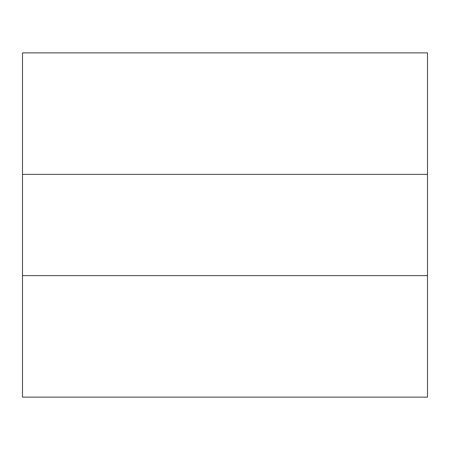 <?xml version="1.0" encoding="UTF-8"?>
<svg xmlns="http://www.w3.org/2000/svg" width="450" height="450" viewBox="0 0 450 450"><rect width="100%" height="100%" fill="white"/><g stroke="black" fill="none" stroke-linecap="round" stroke-linejoin="round"><path stroke-width="0.67" d="M427.5 275.625L22.5 275.625L22.5 397.125L427.5 397.125L427.5 52.875L22.5 52.875L22.5 174.375L427.5 174.375M22.5 275.625L22.5 174.375"/></g></svg>
